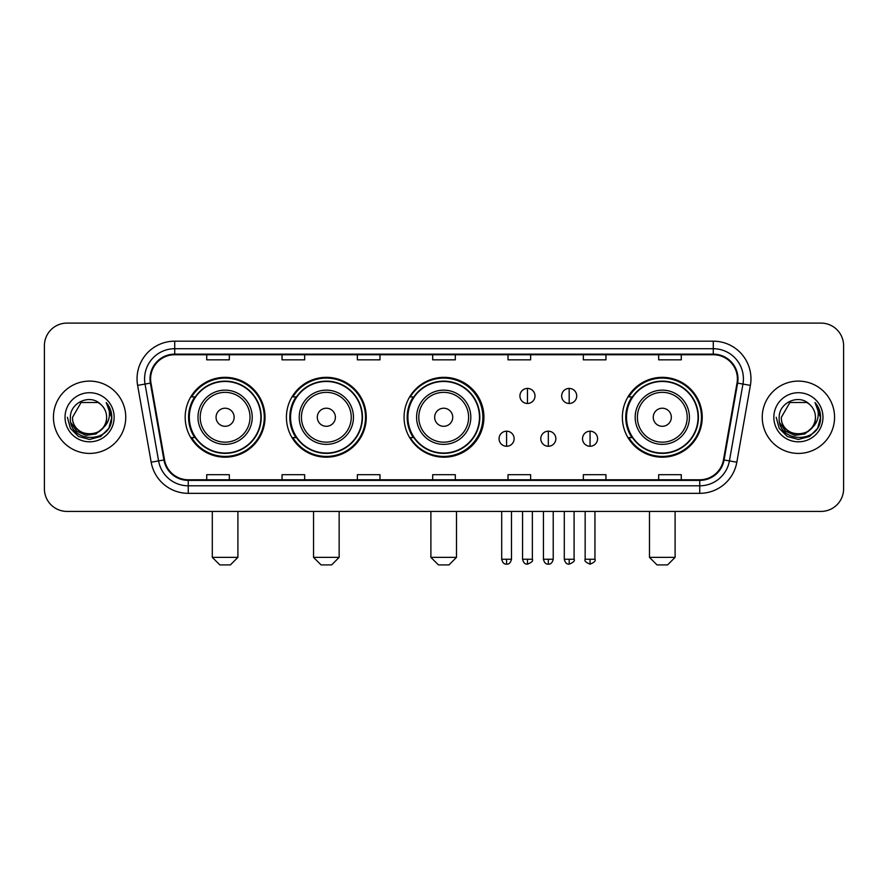 <?xml version="1.0" encoding="UTF-8"?>
<svg xmlns="http://www.w3.org/2000/svg" width="888" height="888" viewBox="0 0 888 888"><rect width="100%" height="100%" fill="white"/><g stroke="black" fill="none" stroke-linecap="round" stroke-linejoin="round"><path stroke-width="1.33" d="M622.366 417.26A39.927 39.927 0 0 0 662.293 457.187A39.927 39.927 0 0 0 702.219 417.26A39.927 39.927 0 0 0 662.293 377.333A39.927 39.927 0 0 0 622.366 417.26M404.073 417.26A39.927 39.927 0 0 0 444 457.187A39.927 39.927 0 0 0 483.927 417.26A39.927 39.927 0 0 0 444 377.333A39.927 39.927 0 0 0 404.073 417.26M286.424 417.26A39.927 39.927 0 0 0 326.34 457.187A39.927 39.927 0 0 0 366.267 417.26A39.927 39.927 0 0 0 326.34 377.333A39.927 39.927 0 0 0 286.424 417.26M185.181 417.26A39.927 39.927 0 0 0 225.108 457.187A39.927 39.927 0 0 0 265.024 417.26A39.927 39.927 0 0 0 225.108 377.333A39.927 39.927 0 0 0 185.181 417.26M194.761 437.595A36.53 36.53 0 0 1 194.761 396.925M295.993 437.595A36.53 36.53 0 0 1 295.993 396.925M413.353 437.595A36.53 36.53 0 0 1 413.353 396.925M631.945 437.595A36.53 36.53 0 0 1 631.945 396.925M44.4 345.698L44.4 488.822A22.6 22.6 0 0 0 67 511.421L821 511.421A22.6 22.6 0 0 0 843.6 488.822L843.6 345.698A22.6 22.6 0 0 0 821 323.099L67 323.099A22.6 22.6 0 0 0 44.4 345.698L44.4 488.822M53.435 417.26A36.153 36.153 0 0 0 89.599 453.413A36.153 36.153 0 0 0 125.752 417.26A36.153 36.153 0 0 0 89.599 381.107A36.153 36.153 0 0 0 53.435 417.26A36.153 36.153 0 0 0 89.599 453.413A36.153 36.153 0 0 0 125.752 417.26A36.153 36.153 0 0 0 89.599 381.107A36.153 36.153 0 0 0 53.435 417.26M762.248 417.26A36.153 36.153 0 0 0 798.401 453.413A36.153 36.153 0 0 0 834.565 417.26A36.153 36.153 0 0 0 798.401 381.107A36.153 36.153 0 0 0 762.248 417.26A36.153 36.153 0 0 0 798.401 453.413A36.153 36.153 0 0 0 834.565 417.26A36.153 36.153 0 0 0 798.401 381.107A36.153 36.153 0 0 0 762.248 417.26M150.605 378.843A24.109 24.109 0 0 1 174.714 354.745L713.286 354.745A24.109 24.109 0 0 1 737.029 383.028L723.476 459.862A24.109 24.109 0 0 1 699.744 479.775L188.256 479.775A24.109 24.109 0 0 1 164.524 459.862L150.971 383.028A24.109 24.109 0 0 1 150.605 378.843M150.005 378.843A24.709 24.709 0 0 0 150.383 383.139L163.925 459.962A24.709 24.709 0 0 0 188.256 480.386L699.744 480.386A24.709 24.709 0 0 0 724.075 459.962L737.617 383.139A24.709 24.709 0 0 0 713.286 354.134L174.714 354.134A24.709 24.709 0 0 0 150.005 378.843M137.618 385.381A37.662 37.662 0 0 1 174.714 341.181L713.286 341.181A37.662 37.662 0 0 1 750.382 385.381L736.829 462.215A37.662 37.662 0 0 1 699.744 493.34L188.256 493.34A37.662 37.662 0 0 1 151.171 462.215L137.618 385.381L145.044 384.071A30.125 30.125 0 0 1 174.714 348.718L713.286 348.718A30.125 30.125 0 0 1 742.956 384.071L729.414 460.905A30.125 30.125 0 0 1 699.744 485.803L188.256 485.803A30.125 30.125 0 0 1 158.586 460.905L145.044 384.071A30.125 30.125 0 0 1 144.578 378.843M821 323.099L67 323.099M67 511.421L821 511.421M843.6 488.822L843.6 345.698M724.075 459.962L729.414 460.905L742.956 384.071L750.382 385.381M432.7 354.745L432.7 359.84L455.3 359.84L455.3 354.745M357.376 354.745L357.376 359.84L379.975 359.84L379.975 354.745M282.051 354.745L282.051 359.84L304.651 359.84L304.651 354.745M206.726 354.745L206.726 359.84L229.326 359.84L229.326 354.745M508.025 354.745L508.025 359.84L530.624 359.84L530.624 354.745M583.349 354.745L583.349 359.84L605.949 359.84L605.949 354.745M658.674 354.745L658.674 359.84L681.274 359.84L681.274 354.745M455.3 479.775L455.3 474.68L432.7 474.68L432.7 479.775M379.975 479.775L379.975 474.68L357.376 474.68L357.376 479.775M304.651 479.775L304.651 474.68L282.051 474.68L282.051 479.775M229.326 479.775L229.326 474.68L206.726 474.68L206.726 479.775M530.624 479.775L530.624 474.68L508.025 474.68L508.025 479.775M605.949 479.775L605.949 474.68L583.349 474.68L583.349 479.775M681.274 479.775L681.274 474.68L658.674 474.68L658.674 479.775M102.642 428.194C93.606 440.415 71.684 432.6 72.572 417.26C71.528 439.216 107.659 439.216 106.616 417.26C107.659 439.216 71.528 439.216 72.572 417.26L81.086 402.519L98.102 402.519L100.744 404.395C90.299 393.451 70.185 402.464 70.374 417.26C68.465 443.545 111.067 444.222 111.755 418.537L111.799 417.26C111.733 411.677 109.879 406.771 106.227 402.553C109.002 407.104 109.979 412.01 109.157 417.26C108.358 421.722 106.194 425.374 102.642 428.194A17.027 17.027 0 0 0 106.616 417.26C107.659 439.216 71.528 439.216 72.572 417.26L81.086 402.519M106.616 417.26A17.027 17.027 0 0 0 100.744 404.395M103.73 427.283L96.037 433.932L85.97 435.342L76.701 431.146L70.907 422.777M65.035 417.26A24.553 24.553 0 0 0 89.599 441.813A24.553 24.553 0 0 0 114.152 417.26A24.553 24.553 0 0 0 89.599 392.707A24.553 24.553 0 0 0 65.035 417.26M106.227 402.553L111.788 417.904L110.756 410.534L111.788 417.904L110.756 410.534L111.788 417.904L106.394 402.741L111.788 417.904L106.394 402.741L111.799 417.26L108.824 428.36L100.699 436.485L89.599 439.46L78.499 436.485L70.363 428.36L67.399 417.26M106.394 402.741L111.788 417.915M230.381 564.901L219.836 564.901L212.299 557.364L237.906 557.364L230.381 564.901M234.143 417.26A9.035 9.035 0 0 0 225.108 408.225A9.035 9.035 0 0 0 216.062 417.26A9.035 9.035 0 0 0 225.108 426.296A9.035 9.035 0 0 0 234.143 417.26M252.225 417.26A27.117 27.117 0 0 0 225.108 390.143A27.117 27.117 0 0 0 197.991 417.26A27.117 27.117 0 0 0 225.108 444.377A27.117 27.117 0 0 0 252.225 417.26A27.117 27.117 0 0 1 225.108 444.377A27.117 27.117 0 0 1 197.991 417.26M260.883 417.26A35.775 35.775 0 0 0 225.108 381.485A35.775 35.775 0 0 0 189.322 417.26A35.775 35.775 0 0 0 225.108 453.035A35.775 35.775 0 0 0 260.883 417.26M264.269 417.26A39.172 39.172 0 0 1 191.63 437.595L195.26 437.595A36.119 36.119 0 0 0 248.995 444.344A36.119 36.119 0 0 0 248.995 390.176A36.119 36.119 0 0 0 195.26 396.925L191.63 396.925A39.172 39.172 0 0 1 264.269 417.26M331.613 564.901L321.068 564.901L313.542 557.364L339.149 557.364L331.613 564.901M335.387 417.26A9.035 9.035 0 0 0 326.34 408.225A9.035 9.035 0 0 0 317.305 417.26A9.035 9.035 0 0 0 326.34 426.296A9.035 9.035 0 0 0 335.387 417.26M353.457 417.26A27.117 27.117 0 0 0 326.34 390.143A27.117 27.117 0 0 0 299.223 417.26A27.117 27.117 0 0 0 326.34 444.377A27.117 27.117 0 0 0 353.457 417.26A27.117 27.117 0 0 1 326.34 444.377A27.117 27.117 0 0 1 299.223 417.26M362.126 417.26A35.775 35.775 0 0 0 326.34 381.485A35.775 35.775 0 0 0 290.565 417.26A35.775 35.775 0 0 0 326.34 453.035A35.775 35.775 0 0 0 362.126 417.26M365.512 417.26A39.172 39.172 0 0 1 292.862 437.595L296.492 437.595A36.119 36.119 0 0 0 350.238 444.344A36.119 36.119 0 0 0 350.238 390.176A36.119 36.119 0 0 0 296.492 396.925L292.862 396.925A39.172 39.172 0 0 1 365.512 417.26M448.973 564.901L438.428 564.901L430.891 557.364L456.499 557.364L448.973 564.901M452.736 417.26A9.035 9.035 0 0 0 443.7 408.225A9.035 9.035 0 0 0 434.665 417.26A9.035 9.035 0 0 0 443.7 426.296A9.035 9.035 0 0 0 452.736 417.26M470.818 417.26A27.117 27.117 0 0 0 443.7 390.143A27.117 27.117 0 0 0 416.583 417.26A27.117 27.117 0 0 0 443.7 444.377A27.117 27.117 0 0 0 470.818 417.26A27.117 27.117 0 0 1 443.7 444.377A27.117 27.117 0 0 1 416.583 417.26M479.476 417.26A35.775 35.775 0 0 0 443.7 381.485A35.775 35.775 0 0 0 407.914 417.26A35.775 35.775 0 0 0 443.7 453.035A35.775 35.775 0 0 0 479.476 417.26M482.872 417.26A39.172 39.172 0 0 1 410.223 437.595L413.852 437.595A36.119 36.119 0 0 0 467.599 444.344A36.119 36.119 0 0 0 467.599 390.176A36.119 36.119 0 0 0 413.852 396.925L410.223 396.925A39.172 39.172 0 0 1 482.872 417.26M667.565 564.901L657.02 564.901L649.483 557.364L675.102 557.364L667.565 564.901M671.328 417.26A9.035 9.035 0 0 0 662.293 408.225A9.035 9.035 0 0 0 653.257 417.26A9.035 9.035 0 0 0 662.293 426.296A9.035 9.035 0 0 0 671.328 417.26M689.41 417.26A27.117 27.117 0 0 0 662.293 390.143A27.117 27.117 0 0 0 635.175 417.26A27.117 27.117 0 0 0 662.293 444.377A27.117 27.117 0 0 0 689.41 417.26A27.117 27.117 0 0 1 662.293 444.377A27.117 27.117 0 0 1 635.175 417.26M698.068 417.26A35.775 35.775 0 0 0 662.293 381.485A35.775 35.775 0 0 0 626.517 417.26A35.775 35.775 0 0 0 662.293 453.035A35.775 35.775 0 0 0 698.068 417.26M701.465 417.26A39.172 39.172 0 0 1 628.815 437.595L632.445 437.595A36.119 36.119 0 0 0 686.191 444.344A36.119 36.119 0 0 0 686.191 390.176A36.119 36.119 0 0 0 632.445 396.925L628.815 396.925A39.172 39.172 0 0 1 701.465 417.26M527.461 388.411A7.537 7.537 0 0 0 519.924 395.937A7.537 7.537 0 0 0 527.461 403.474A7.537 7.537 0 0 0 534.998 395.937A7.537 7.537 0 0 0 527.461 388.411L527.461 403.474A7.537 7.537 0 0 0 534.998 395.937A7.537 7.537 0 0 0 527.461 388.411M569.186 388.411A7.537 7.537 0 0 0 561.66 395.937A7.537 7.537 0 0 0 569.186 403.474A7.537 7.537 0 0 0 576.723 395.937A7.537 7.537 0 0 0 569.186 388.411L569.186 403.474A7.537 7.537 0 0 0 576.723 395.937A7.537 7.537 0 0 0 569.186 388.411M506.593 431.191A7.537 7.537 0 0 0 499.067 438.728A7.537 7.537 0 0 0 506.593 446.264A7.537 7.537 0 0 0 514.13 438.728A7.537 7.537 0 0 0 506.593 431.191L506.593 446.264A7.537 7.537 0 0 0 514.13 438.728A7.537 7.537 0 0 0 506.593 431.191M548.329 431.191A7.537 7.537 0 0 0 540.792 438.728A7.537 7.537 0 0 0 548.329 446.264A7.537 7.537 0 0 0 555.855 438.728A7.537 7.537 0 0 0 548.329 431.191L548.329 446.264A7.537 7.537 0 0 0 555.855 438.728A7.537 7.537 0 0 0 548.329 431.191M590.054 431.191A7.537 7.537 0 0 0 582.528 438.728A7.537 7.537 0 0 0 590.054 446.264A7.537 7.537 0 0 0 597.591 438.728A7.537 7.537 0 0 0 590.054 431.191L590.054 446.264A7.537 7.537 0 0 0 597.591 438.728A7.537 7.537 0 0 0 590.054 431.191M815.428 417.26C816.472 439.216 780.341 439.216 781.385 417.26L789.898 402.519L806.915 402.519L809.556 404.395C799.111 393.451 778.998 402.464 779.187 417.26C777.266 443.545 819.879 444.222 820.568 418.537L820.601 417.26C820.545 411.677 818.681 406.771 815.029 402.553C817.815 407.104 818.792 412.01 817.97 417.26C817.171 421.722 814.995 425.374 811.454 428.194A17.027 17.027 0 0 0 815.428 417.26C816.472 439.216 780.341 439.216 781.385 417.26C780.341 439.216 816.472 439.216 815.428 417.26A17.027 17.027 0 0 0 809.556 404.395M811.454 428.194C802.408 440.415 780.497 432.6 781.385 417.26M812.531 427.283L804.85 433.932L794.771 435.342L785.503 431.146L779.72 422.777M773.848 417.26A24.553 24.553 0 0 0 798.401 441.813A24.553 24.553 0 0 0 822.965 417.26A24.553 24.553 0 0 0 798.401 392.707A24.553 24.553 0 0 0 773.848 417.26M815.029 402.553L820.601 417.904L819.557 410.534L820.601 417.904L819.557 410.534L820.601 417.904L815.195 402.741L820.601 417.904L815.195 402.741L820.601 417.26L817.637 428.36L809.501 436.485L798.401 439.46L787.301 436.485L779.176 428.36L776.201 417.26M815.195 402.741L820.601 417.915M713.286 341.181L713.286 354.134M145.044 384.071L150.383 383.139M188.256 493.34L188.256 480.386M699.744 480.386L699.744 493.34M151.171 462.215L163.925 459.962M737.617 383.139L742.956 384.071M174.714 341.181L174.714 354.134M729.414 460.905L736.829 462.215M250.016 417.26A24.908 24.908 0 0 0 225.108 392.352A24.908 24.908 0 0 0 200.2 417.26A24.908 24.908 0 0 0 225.108 442.169A24.908 24.908 0 0 0 250.016 417.26M351.248 417.26A24.908 24.908 0 0 0 326.34 392.352A24.908 24.908 0 0 0 301.432 417.26A24.908 24.908 0 0 0 326.34 442.169A24.908 24.908 0 0 0 351.248 417.26M468.609 417.26A24.908 24.908 0 0 0 443.7 392.352A24.908 24.908 0 0 0 418.792 417.26A24.908 24.908 0 0 0 443.7 442.169A24.908 24.908 0 0 0 468.609 417.26M687.201 417.26A24.908 24.908 0 0 0 662.293 392.352A24.908 24.908 0 0 0 637.384 417.26A24.908 24.908 0 0 0 662.293 442.169A24.908 24.908 0 0 0 687.201 417.26M527.461 559.251L522.566 559.251C523.421 562.737 525.052 564.368 527.461 564.146L527.461 559.251L532.356 559.251L532.356 511.421M569.186 559.251L564.291 559.251C565.145 562.737 566.777 564.368 569.186 564.146L569.186 559.251L574.092 559.251L574.092 511.421M506.593 559.251L501.698 559.251C502.553 562.737 504.184 564.368 506.593 564.146L506.593 559.251L511.488 559.251L511.488 511.421M548.329 559.251L543.434 559.251C544.289 562.737 545.92 564.368 548.329 564.146L548.329 559.251L553.224 559.251L553.224 511.421M590.054 559.251L585.159 559.251C584.171 560.816 585.803 562.448 590.054 564.146L590.054 559.251L594.949 559.251L594.949 511.421M237.906 511.421L237.906 557.364M212.299 511.421L212.299 557.364M339.149 511.421L339.149 557.364M313.542 511.421L313.542 557.364M456.499 511.421L456.499 557.364M430.891 511.421L430.891 557.364M675.102 511.421L675.102 557.364M649.483 511.421L649.483 557.364M522.566 559.251L522.566 511.421M532.356 559.251C533.355 560.816 531.723 562.448 527.461 564.146M564.291 559.251L564.291 511.421M574.092 559.251C575.08 560.816 573.448 562.448 569.186 564.146M501.698 559.251L501.698 511.421M511.488 559.251C510.633 562.737 509.002 564.368 506.593 564.146M543.434 559.251L543.434 511.421M553.224 559.251C552.369 562.737 550.738 564.368 548.329 564.146M585.159 559.251L585.159 511.421M594.949 559.251C595.948 560.816 594.316 562.448 590.054 564.146"/></g></svg>
